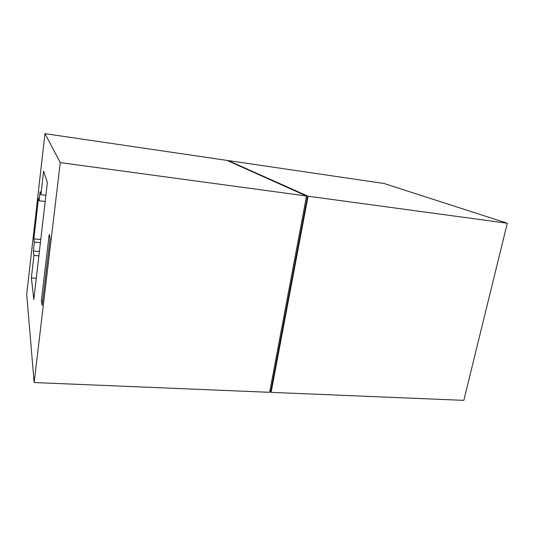 <?xml version="1.0" encoding="UTF-8"?>
<svg xmlns="http://www.w3.org/2000/svg" width="534" height="534" viewBox="0 0 534 534"><rect width="100%" height="100%" fill="white"/><g stroke="black" fill="none" stroke-linecap="round" stroke-linejoin="round"><path stroke-width="0.8" d="M50.116 238.371L42.166 305.475L41.418 300.268L49.175 234.526L50.116 238.371M42.773 300.368L41.418 300.268M40.898 194.723L43.594 171.154L47.379 182.468L33.816 299.554L31.379 277.894L33.956 255.399L33.335 250.967L34.35 242.082L33.862 238.845L38.488 198.241L39.069 200.764L40.11 191.633L40.898 194.723L45.891 195.324M44.963 133.647L60.262 162.61L34.149 382.544L26.7 294.314L44.963 133.647L226.99 160.407L306.536 196.005L60.262 162.61M39.069 200.764L45.176 201.485M33.862 238.845L40.764 239.552M36.279 278.307L31.379 277.894M33.956 255.399L38.875 255.866M33.335 250.967L39.376 251.547M34.35 242.082L40.404 242.696M34.149 382.544L269.63 392.303L306.536 196.005M228.111 160.908L228.165 160.574L383.993 183.482L507.3 223.232L463.826 400.353L271.112 392.363L269.904 390.855M507.3 223.232L308.078 196.218L271.112 392.363M228.165 160.574L308.078 196.218M269.944 390.628L270.918 390.668L307.33 197.313L306.322 197.173M307.33 197.313L306.376 196.879"/></g></svg>
